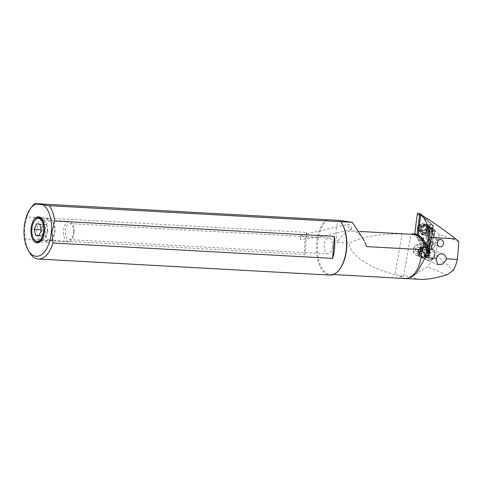 <?xml version="1.0" encoding="UTF-8"?>
<svg xmlns="http://www.w3.org/2000/svg" width="483" height="483" viewBox="0 0 483 483"><rect width="100%" height="100%" fill="white"/><g stroke="black" fill="none" stroke-linecap="round" stroke-linejoin="round"><path stroke-width="0.36" stroke-dasharray="2.42 1.81" d="M458.85 241.566L439.186 234.448L435.738 254.487L453.259 270.426M439.186 234.448L427.099 223.526L425.595 235.173L426.924 239.477A3.635 2.82 -66.7 0 1 427.02 241.277A3.635 2.82 -66.7 0 1 422.679 244.537A3.635 2.82 -66.7 0 1 421.309 242.919L420.711 240.969L423.947 242.466L416.926 237.286L421.363 247.519M425.595 235.173L431.675 237.98L433.197 226.189L427.099 223.526M433.197 226.189L421.013 215.062M429.278 249.162L431.047 248.491L432.472 248.715A3.779 2.228 141.5 0 0 434.899 246.034L437.024 240.492A3.779 2.228 141.5 0 0 437.224 239.574L436.867 240.546C435.37 242.864 433.674 243.849 431.778 243.486C430.818 242.967 430.667 241.977 431.337 240.51L431.404 240.389A3.779 2.228 141.5 0 0 430.878 241.349L428.753 246.891A3.779 2.228 141.5 0 0 428.868 248.811A3.779 2.228 141.5 0 0 429.278 249.162L421.967 239.254L422.323 233.355A4.619 3.58 -66.7 0 1 421.858 230.282A4.619 3.58 -66.7 0 1 427.37 226.135A4.619 3.58 -66.7 0 1 429.23 230.476A4.619 3.58 -66.7 0 1 428.475 232.498L427.745 245.225L429.055 248.244L425.523 246.517A5.905 4.582 -66.7 0 1 427.799 252.023A5.905 4.582 -66.7 0 1 420.753 257.324A5.905 4.582 -66.7 0 1 418.375 251.776A5.905 4.582 -66.7 0 1 421.224 247.115L421.357 247.525M428.475 232.498L434.096 235.45L433.523 234.297L431.416 233.428C430.099 233.687 429.115 234.623 428.457 236.235L422.323 233.355M432.472 248.715L428.035 238.608M437.224 239.574L436.276 237.769L434.265 237.02C432.164 237.829 431.21 238.952 431.404 240.389M434.096 235.45A4.619 3.58 113.3 0 0 435.123 233.011A4.619 3.58 113.3 0 0 433.263 228.676A4.619 3.58 113.3 0 0 428.783 230.379A4.619 3.58 113.3 0 0 427.757 232.818A4.619 3.58 113.3 0 0 428.457 236.235M421.967 239.254L416.926 237.286M365.208 242.955A36.352 18.831 93.2 0 0 353.103 231.122A36.352 18.831 93.2 0 0 352.252 231.037A36.352 18.831 93.2 0 0 337.532 242.436L349.336 243.088C362.184 236.742 379.771 233.687 402.098 233.929L411.987 234.327M425.523 246.517L422.214 245.793L421.224 247.115L422.903 249.101L426.133 250.49C428.813 250.448 435.883 249.463 432.285 249.633L429.055 248.244M443.165 254.1L432.285 249.633L428.059 239.888M423.947 242.466L427.407 245.738A3.635 2.82 113.3 0 0 428.699 247.127A3.635 2.82 113.3 0 0 433.034 243.861A3.635 2.82 113.3 0 0 432.943 242.068L431.567 238.204L433.142 226.02M427.775 244.941L427.914 245.406L427.407 245.738M420.331 244.38L425.475 246.596A5.814 4.516 113.3 0 1 427.515 252.923A5.814 4.516 113.3 0 1 422.118 257.53A5.814 4.516 113.3 0 1 420.79 257.24L415.736 255.066A5.814 4.516 -66.7 0 1 413.587 248.763A5.814 4.516 -66.7 0 1 419.002 244.09A5.814 4.516 -66.7 0 1 420.331 244.38A5.814 4.516 -66.7 0 1 422.474 250.689A5.814 4.516 -66.7 0 1 417.064 255.356A5.814 4.516 -66.7 0 1 415.736 255.066M420.711 240.969L412.579 233.621M420.355 279.349C416.074 279.096 413.315 278.027 412.071 276.131L427.715 266.719L435.738 254.487M412.071 276.131L399.616 275.829L404.941 278.462A28.358 14.689 -86.8 0 0 405.605 278.528M402.098 233.929L395.1 274.616L399.489 275.473A28.358 14.689 -86.8 0 0 404.941 278.462L405.418 278.522M421.267 247.181A5.814 4.516 113.3 0 0 418.356 252.615A5.814 4.516 113.3 0 0 420.79 257.24M446.751 274.905L427.715 266.719M399.489 275.473L399.616 275.829M395.1 274.616C368.487 267.775 349.372 254.607 349.336 243.088M340.521 221.655A28.358 14.689 93.2 0 1 342.218 224.04M339.736 269.103A28.358 14.689 93.2 0 1 330.535 274.398A28.358 14.689 93.2 0 1 329.871 274.332A28.358 14.689 93.2 0 1 317.391 250.442A28.358 14.689 93.2 0 1 327.661 219.813M337.532 242.436C335.075 232.383 335.733 225.06 339.507 220.465M350.966 229.262L351.823 229.045L350.966 229.262C348.641 228.628 345.888 223.502 348.334 224.287L349.203 224.788C350.96 226.352 351.835 227.771 351.823 229.045M302.527 236.573L316.649 237.358L300.746 239.441C300.45 237.908 300.547 237.165 301.042 237.231L302.527 236.573A2.91 1.316 -103.3 0 0 301.507 235.354A2.91 1.316 -103.3 0 0 301.018 235.281L348.334 224.287M326.23 219.662A29.083 15.064 -86.8 0 0 316.425 251.214A29.083 15.064 -86.8 0 0 329.195 275.02A29.083 15.064 -86.8 0 0 329.877 275.087M304.978 254.42L25.297 239.019L24.301 227.91L27.03 217.006L306.711 232.408A29.083 15.064 93.2 0 0 304.978 254.42L306.711 232.408M27.03 217.006A29.083 15.064 93.2 0 1 32.156 206.386M29.614 252.603A29.083 15.064 93.2 0 1 25.297 239.019M47.298 230.862A10.179 5.271 -86.8 0 0 44.424 220.689A10.179 5.271 -86.8 0 0 42.619 219.946A10.179 5.271 -86.8 0 0 36.829 229.359A10.179 5.271 -86.8 0 0 41.502 240.274A10.179 5.271 -86.8 0 0 43.379 239.731A10.179 5.271 -86.8 0 0 47.298 230.862M74.044 232.335A10.179 5.271 93.2 0 1 68.248 241.748A10.179 5.271 93.2 0 1 63.575 230.832A10.179 5.271 93.2 0 1 69.365 221.419A10.179 5.271 93.2 0 1 74.044 232.335M73.597 232.208A8 4.142 -86.8 0 0 69.926 223.635A8 4.142 -86.8 0 0 65.374 231.031A8 4.142 -86.8 0 0 69.045 239.604A8 4.142 -86.8 0 0 73.597 232.208M332.485 246.469A8 4.142 93.2 0 1 327.927 253.865A8 4.142 93.2 0 1 324.256 245.286A8 4.142 93.2 0 1 328.808 237.89A8 4.142 93.2 0 1 332.485 246.469M301.018 235.281A2.91 1.316 -103.3 0 0 300.746 239.441M426.924 239.477L432.943 242.068L431.567 238.204M50.926 221.027A9.563 4.957 -86.8 0 0 45.257 229.848A9.563 4.957 -86.8 0 0 49.429 240.087A9.563 4.957 -86.8 0 0 52.756 238.318A9.563 4.957 -86.8 0 0 53.595 223.122A9.563 4.957 -86.8 0 0 50.926 221.027M47.394 242.152A11.749 6.086 -86.8 0 0 47.787 242.188A11.749 6.086 -86.8 0 0 51.482 239.991A11.749 6.086 -86.8 0 0 52.508 221.323A11.749 6.086 -86.8 0 0 49.236 218.751A11.749 6.086 -86.8 0 0 49.079 218.733A11.749 6.086 -86.8 0 0 42.263 229.739A11.749 6.086 -86.8 0 0 47.394 242.152M34.999 220.067A12.117 6.273 -86.8 0 0 33.937 239.314M44.466 231.109A12.117 6.273 -86.8 0 0 44.563 229.377M47.908 230.735L45.728 236.284L42.275 235.789L41.001 229.745L43.186 224.197L46.64 224.692L47.908 230.735L41.212 230.367M39.032 235.915L45.728 236.284M39.147 235.613L42.275 235.789M36.491 223.828L43.186 224.197M39.944 224.323L46.64 224.692M430.89 259.552A4.365 3.387 -66.7 0 1 427.582 255.851A4.365 3.387 -66.7 0 1 431.367 251.16A4.365 3.387 -66.7 0 1 434.676 254.861A4.365 3.387 -66.7 0 1 430.89 259.552M430.601 249.403A5.814 4.516 -66.7 0 1 432.587 249.651A5.814 4.516 -66.7 0 1 435.014 254.336A5.814 4.516 -66.7 0 1 429.973 260.591A5.814 4.516 -66.7 0 1 427.986 260.337A5.814 4.516 -66.7 0 1 425.553 255.652A5.814 4.516 -66.7 0 1 430.601 249.403M434.175 253.973A5.814 4.516 113.3 0 0 431.742 249.288A5.814 4.516 113.3 0 0 424.714 255.29A5.814 4.516 113.3 0 0 427.147 259.975A5.814 4.516 113.3 0 0 434.175 253.973M429.876 252.126A5.814 4.516 -66.7 0 1 422.848 258.127A5.814 4.516 -66.7 0 1 420.415 253.442A5.814 4.516 -66.7 0 1 427.443 247.441A5.814 4.516 -66.7 0 1 429.876 252.126M428.868 251.691A5.814 4.516 113.3 0 0 426.435 247.006A5.814 4.516 113.3 0 0 419.407 253.007A5.814 4.516 113.3 0 0 421.84 257.693A5.814 4.516 113.3 0 0 428.868 251.691M427.183 250.967A5.814 4.516 -66.7 0 1 420.156 256.968A5.814 4.516 -66.7 0 1 417.723 252.283A5.814 4.516 -66.7 0 1 424.75 246.282A5.814 4.516 -66.7 0 1 427.183 250.967M422.8 249.083A5.814 4.516 113.3 0 0 420.367 244.398A5.814 4.516 113.3 0 0 418.387 244.144A5.814 4.516 113.3 0 0 413.339 250.399A5.814 4.516 113.3 0 0 415.772 255.084A5.814 4.516 113.3 0 0 417.753 255.332A5.814 4.516 113.3 0 0 422.8 249.083M420.778 248.884A4.365 3.387 113.3 0 0 417.463 245.183A4.365 3.387 113.3 0 0 413.677 249.874A4.365 3.387 113.3 0 0 416.992 253.575A4.365 3.387 113.3 0 0 420.778 248.884M415.356 250.858L415.495 248.401L417.366 246.916L419.099 247.894L418.96 250.357L417.089 251.842L415.356 250.858L419.147 252.494L419.286 250.031L421.158 248.546L417.366 246.916M415.495 248.401L419.286 250.031M419.147 252.494L420.88 253.472L422.752 251.987L418.96 250.357M417.089 251.842L420.88 253.472M419.099 247.894L422.891 249.524L422.752 251.987M422.891 249.524L421.158 248.546M431.754 229.256A4.764 3.695 -66.7 0 1 431.597 232.124L431.156 232.184A4.25 3.303 113.3 0 0 429.677 227.294A4.25 3.303 113.3 0 0 428.228 227.113A4.25 3.303 113.3 0 0 424.841 230.222A4.25 3.303 113.3 0 0 424.678 233.09L424.237 233.15A4.764 3.695 -66.7 0 1 428.258 226.624A4.764 3.695 -66.7 0 1 429.876 226.829A4.764 3.695 -66.7 0 1 431.754 229.256M431.156 232.184L426.833 230.005L431.597 232.124M424.237 233.15L420.011 231.327A4.764 3.695 113.3 0 1 424.026 224.8A4.764 3.695 113.3 0 1 425.65 225.012A4.764 3.695 113.3 0 1 427.503 227.342L427.395 226.901A5.271 4.093 -66.7 0 1 427.286 230.023M427.364 230.306A4.764 3.695 113.3 0 0 427.503 227.342M429.677 227.294L425.451 225.476A4.25 3.303 -66.7 0 0 424.002 225.295A4.25 3.303 -66.7 0 0 420.445 231.266L419.226 231.067L420.011 231.327M419.063 231.17A5.271 4.093 -66.7 0 1 423.543 224.094A5.271 4.093 -66.7 0 1 427.395 226.901M419.226 231.067A4.908 3.81 -66.7 0 1 423.38 224.378A4.908 3.81 -66.7 0 1 426.96 226.998A4.908 3.81 -66.7 0 1 426.833 230.005M425.451 225.476A4.25 3.303 -66.7 0 1 427.105 227.559A4.25 3.303 -66.7 0 1 426.93 230.367M420.445 231.266L424.678 233.09M419.123 225.018C416.938 224.806 416.63 231.031 418.864 230.204C421.049 230.415 421.357 224.19 419.123 225.018L417.119 227.505L418.411 230.977L419.25 231.079L421.713 228.067L420.421 224.589L419.576 224.486M419.28 230.632L419.347 231.363L420.095 231.423L423.271 230.077L426.012 231.2L425.112 226.515L424.267 226.412C422.16 227.312 421.411 229.093 422.021 231.762L419.28 230.632A3.2 2.493 112.3 0 0 420.156 231.333A3.2 2.493 112.3 0 0 421.218 231.46A3.2 2.493 112.3 0 0 423.271 230.077M422.927 233.204L423.929 247.537L426.875 247.127L427.841 248.944L423.555 249.832L423.525 237.757A7.867 6.128 112.3 0 0 426.266 238.125A7.867 6.128 112.3 0 0 429.079 236.984L428.487 232.432L426.012 231.2A3.2 2.493 -67.7 0 1 423.965 232.589A3.2 2.493 -67.7 0 1 422.903 232.462A3.2 2.493 -67.7 0 1 422.021 231.762L422.697 232.269L422.927 233.204L422.71 232.269L428.415 234.611L426.453 248.811L425.595 250.671L423.555 249.832M433.028 231.429A4.51 3.514 112.3 0 0 431.077 227.771L432.593 228.399A4.51 3.514 -67.7 0 0 431.096 228.218A4.51 3.514 -67.7 0 0 427.214 233.078L425.698 232.456L426.036 233.567L426.103 232.166L422.528 230.693C422.752 228.67 423.331 227.245 424.267 226.412L426.018 226.775L428.204 229.902L428.355 231.399L431.711 232.776L433.028 231.429L434.549 232.057L434.368 232.329C433.722 228.507 432.599 229.848 431.639 229.443C430.576 230.131 429.677 229.069 428.294 233.174L427.214 233.078L428.415 234.611L428.016 246.415L426.453 248.811M434.368 232.329L432.146 245.835C430.86 245.11 429.484 245.298 428.016 246.415M428.149 234.134L428.294 233.174M432.774 231.864L432.792 231.466A4.214 3.284 -67.7 0 0 429.58 227.873A4.214 3.284 -67.7 0 0 425.934 232.383A4.214 3.284 112.3 0 0 425.934 232.42L426.235 232.281L426.036 233.567L422.71 232.269M431.077 227.771A4.51 3.514 112.3 0 0 429.58 227.596A4.51 3.514 112.3 0 0 425.698 232.456M422.528 230.693L422.818 232.486M428.487 232.432L428.355 231.399M434.338 233.271L434.549 232.057A4.51 3.514 -67.7 0 0 432.593 228.399M428.264 231.496L433.969 233.838L432.146 245.835M426.875 247.127L429.079 236.984L429.115 249.059L431.156 249.898L432.013 248.039M431.156 249.898L425.595 250.671M429.115 249.059L427.841 248.944M423.772 249.512L423.929 247.537M415.634 234.684L426.03 244.078A1.745 1.352 113.3 0 0 426.326 244.271A1.745 1.352 113.3 0 0 428.421 242.617L430.782 224.329A0.58 0.453 113.3 0 0 430.643 223.877L418.876 213.244L421.134 214.217M421.285 224.106A5.742 4.456 -66.7 0 1 427.292 226.497A5.742 4.456 -66.7 0 1 424.285 233.814A5.742 4.456 -66.7 0 1 424.092 233.923A5.742 4.456 -66.7 0 1 418.32 231.574A5.742 4.456 -66.7 0 1 421.285 224.106M421.418 215.231L432.865 225.579L430.516 243.788L433.058 225.06L430.643 223.877M432.865 225.579L433.058 225.06M423.374 216.239L432.901 224.849M430.516 243.788A1.02 0.791 -66.7 0 1 429.121 244.646L418.193 234.774M426.96 234.967A5.742 4.456 113.3 0 0 429.9 227.396A5.742 4.456 113.3 0 0 423.965 225.259A5.742 4.456 113.3 0 0 421.025 232.83A5.742 4.456 113.3 0 0 426.96 234.967M428.421 242.617L430.679 243.589A1.745 1.352 -66.7 0 1 429.731 245.116A1.745 1.352 -66.7 0 1 428.584 245.243A1.745 1.352 -66.7 0 1 428.288 245.05L417.698 235.481M423.639 225.863A4.727 3.665 113.3 0 0 421.037 230.288A4.727 3.665 113.3 0 0 423.005 234.201A4.727 3.665 113.3 0 0 426.109 233.85A4.727 3.665 113.3 0 0 428.711 229.431A4.727 3.665 113.3 0 0 426.743 225.519A4.727 3.665 113.3 0 0 423.639 225.863M422.571 225.404A4.727 3.665 -66.7 0 1 425.674 225.06A4.727 3.665 -66.7 0 1 427.509 227.372A4.727 3.665 -66.7 0 1 425.04 233.392A4.727 3.665 -66.7 0 1 424.883 233.482A4.727 3.665 -66.7 0 1 421.937 233.742A4.727 3.665 -66.7 0 1 419.969 229.83A4.727 3.665 -66.7 0 1 422.571 225.404M418.085 235.215L422.033 238.777M427.914 245.406A3.2 2.481 113.3 0 0 427.926 245.43A3.2 2.481 113.3 0 0 431.234 246.59A3.2 2.481 113.3 0 0 432.859 242.381M437.024 240.492L431.82 233.941M428.186 237.582L434.899 246.034M425.674 234.792L430.878 241.349M428.753 246.891L422.039 238.439M417.59 235.463L421.786 239.254M411.812 234.358L412.705 234.364A36.352 18.831 -86.8 0 0 411.751 234.358M422.903 249.101L417.849 237.437M421.122 238.928L426.133 250.49M403.643 276.095L410.828 234.303M426.809 245.279L421.309 242.919M426.072 254.559A2.983 2.312 113.3 0 0 428.33 257.089A2.983 2.312 113.3 0 0 430.921 253.889A2.983 2.312 113.3 0 0 428.656 251.359A2.983 2.312 113.3 0 0 426.072 254.559M426 254.366A2.62 2.029 -66.7 0 1 429.164 251.661A2.62 2.029 -66.7 0 1 430.256 253.768A2.62 2.029 -66.7 0 1 427.099 256.473A2.62 2.029 -66.7 0 1 426 254.366M424.334 253.647A2.62 2.029 113.3 0 0 425.426 255.755A2.62 2.029 113.3 0 0 428.59 253.05A2.62 2.029 113.3 0 0 427.497 250.943A2.62 2.029 113.3 0 0 424.334 253.647M423.669 253.533A2.983 2.312 -66.7 0 1 426.26 250.327A2.983 2.312 -66.7 0 1 428.518 252.857A2.983 2.312 -66.7 0 1 425.934 256.056A2.983 2.312 -66.7 0 1 423.669 253.533M428.572 251.734A5.452 4.232 -66.7 0 1 423.839 257.596A5.452 4.232 -66.7 0 1 419.703 252.965A5.452 4.232 -66.7 0 1 424.43 247.103A5.452 4.232 -66.7 0 1 428.572 251.734M419.872 252.706A4.727 3.665 -66.7 0 1 425.583 247.827A4.727 3.665 -66.7 0 1 427.558 251.631A4.727 3.665 -66.7 0 1 421.846 256.509A4.727 3.665 -66.7 0 1 419.872 252.706M419.027 252.343A4.727 3.665 113.3 0 0 421.007 256.147A4.727 3.665 113.3 0 0 426.718 251.269A4.727 3.665 113.3 0 0 424.738 247.465A4.727 3.665 113.3 0 0 419.027 252.343M426.887 251.009A5.452 4.232 113.3 0 0 422.746 246.378A5.452 4.232 113.3 0 0 418.018 252.241A5.452 4.232 113.3 0 0 422.154 256.871A5.452 4.232 113.3 0 0 426.887 251.009M418.864 230.204L419.25 231.079M425.934 232.42L425.915 232.818M426.012 226.793L430.268 228.544C428.53 227.898 427.189 229.147 426.235 232.281L426.103 232.166A3.49 2.717 -67.7 0 1 426.103 232.136A3.49 2.717 -67.7 0 1 430.268 228.544A3.49 2.717 -67.7 0 1 431.778 231.375L432.792 231.466M428.204 229.902L431.778 231.375L431.711 232.776M430.782 224.329L433.04 225.301M426.03 244.078L428.288 245.05L429.121 244.646M431.778 243.486L439.246 246.698M435.485 237.165L441.534 239.767M433.523 234.297L436.318 237.817M427.37 226.135L433.263 228.676M427.274 246.807L428.868 248.811M430.963 244.597L433.245 249.862M352.252 231.037L359.533 231.435M420.753 257.324L437.779 264.648M330.535 274.398L333.258 274.543M44.424 220.689L40.801 217.761M43.379 239.731L39.449 242.243M41.502 240.274L68.248 241.748M42.619 219.946L69.365 221.419M69.045 239.604L327.927 253.865M69.926 223.635L328.808 237.89M316.474 237.6L351.521 229.322M431.76 238.071L433.287 226.201M422.679 244.537L428.699 247.127C430.329 247.423 433.269 247.417 433.022 242.146L431.748 238.028M53.595 223.122L52.508 221.323M52.756 238.318L51.482 239.991M49.079 218.733L39.051 217.815M47.787 242.188L37.716 242.001M432.587 249.651L431.742 249.288M427.986 260.337L427.147 259.975M426.139 254.487C427.002 251.945 428.01 251.003 429.164 251.661L427.497 250.943C428.053 251.003 428.373 251.661 428.457 252.929C427.588 255.471 426.58 256.413 425.426 255.755L427.099 256.473C426.531 256.401 426.211 255.742 426.139 254.487M427.443 247.441L426.435 247.006M422.848 258.127L421.84 257.693M420.005 252.826C420.898 248.932 422.758 247.266 425.583 247.827L424.738 247.465C426.018 248.111 426.628 249.337 426.58 251.148C425.692 255.042 423.832 256.708 421.007 256.147L421.846 256.509C420.91 256.449 420.295 255.223 420.005 252.826M424.75 246.282L420.367 244.398M420.156 256.968L415.772 255.084M429.876 226.829L425.65 225.012M427.105 227.559L426.96 226.998M419.347 231.363L418.411 230.977M425.131 226.521L420.421 224.589M422.685 232.257L420.687 231.272M426.326 244.271L428.584 245.243M426.743 225.519L425.674 225.06M423.005 234.201L421.937 233.742M424.883 233.482L424.092 233.923M427.509 227.372L427.292 226.497"/><path stroke-width="0.72" d="M405.418 278.522L420.355 279.349C426.869 279.651 435.666 278.172 446.751 274.905L453.259 270.426A33.593 17.4 -86.8 0 0 457.443 259.449L458.85 241.566L455.59 238.856C443.14 229.214 432.623 221.8 424.032 216.613L421.013 215.062L420.705 215.249L422.691 216.541C426.676 221.456 429.182 228.429 430.226 237.455L429.399 254.016L428.512 255.821L425.239 255.64L421.888 249.645L366.567 246.602A36.352 18.831 93.2 0 0 365.208 242.955L366.567 246.602M420.705 215.249L418.085 235.215L417.59 235.463L412.579 233.621L411.751 234.358M443.509 243.408C442.977 246.143 441.559 247.236 439.246 246.698C437.9 246.016 437.242 244.803 437.266 243.064C437.797 240.329 439.222 239.23 441.534 239.767C442.875 240.456 443.533 241.669 443.509 243.408M422.039 215.496L422.607 216.456M424.032 216.613L422.691 216.541M455.59 238.856L430.22 237.455M457.443 259.449L446.352 258.84C446.038 256.551 444.976 254.976 443.165 254.1C439.922 253.201 437.664 254.595 436.403 258.29L425.209 257.674L425.239 255.64M446.352 258.84L446.153 259.914L442.651 264.086L437.785 264.642L436.01 259.359L436.403 258.29M333.258 274.543L405.605 278.528A28.358 14.689 -86.8 0 0 421.888 249.645M405.732 278.54L411.178 277.308L416.575 273.137L425.209 257.674M43.494 205.058A26.462 13.711 93.2 0 1 51.367 231.822A26.462 13.711 93.2 0 1 42.238 254.13A26.462 13.711 93.2 0 1 28.31 250.442A26.462 13.711 93.2 0 1 24.15 227.922A26.462 13.711 93.2 0 1 30.628 208.39A26.462 13.711 93.2 0 1 36.014 203.989L49.23 205.686L352.373 222.307L364.297 240.836M341.855 223.442L342.218 224.04A28.358 14.689 93.2 0 1 339.736 269.103L339.314 269.659A29.083 15.064 -86.8 0 0 341.855 223.442A29.083 15.064 -86.8 0 0 340.708 221.739M352.373 222.307L339.507 220.465L326.23 219.662L34.752 203.609L36.014 203.989M49.23 205.686A29.083 15.064 93.2 0 1 54.694 220.972L51.965 231.876L52.961 242.985A29.083 15.064 93.2 0 1 38.392 259.033L329.877 275.087A29.083 15.064 -86.8 0 0 339.314 269.659M30.628 208.39L32.156 206.386A29.083 15.064 93.2 0 1 34.752 203.609M52.961 242.985L332.642 258.393A29.083 15.064 93.2 0 0 334.375 236.374L54.694 220.972M38.392 259.033A29.083 15.064 93.2 0 1 37.716 258.966A29.083 15.064 93.2 0 1 29.614 252.603L28.31 250.442M31.027 228.906A13.089 6.78 -86.8 0 0 39.449 242.243A13.089 6.78 -86.8 0 0 44.49 230.838A13.089 6.78 -86.8 0 0 40.801 217.761A13.089 6.78 -86.8 0 0 31.027 228.906M334.375 236.374L332.642 258.393M44.563 229.377A12.117 6.273 -86.8 0 0 39.214 217.833A12.117 6.273 -86.8 0 0 39.051 217.815A12.117 6.273 -86.8 0 0 34.999 220.067L34.655 220.52A11.526 5.971 93.2 0 1 38.664 218.394A11.526 5.971 93.2 0 1 43.687 230.723A11.526 5.971 93.2 0 1 36.853 241.349A11.526 5.971 93.2 0 1 33.647 238.831A11.526 5.971 93.2 0 1 34.655 220.52M33.647 238.831L33.937 239.314A12.117 6.273 -86.8 0 0 37.312 241.965A12.117 6.273 -86.8 0 0 37.716 242.001A12.117 6.273 -86.8 0 0 44.466 231.109M35.573 235.42L39.032 235.915L41.212 230.367L39.944 224.323L36.491 223.828L34.305 229.377L35.573 235.42L39.147 235.613M41.146 230.053L41.061 229.66M34.305 229.377L41.001 229.745M418.876 213.244A1.165 0.906 113.3 0 0 417.282 214.223L414.782 233.591A0.58 0.453 113.3 0 0 414.921 234.044L415.634 234.684M418.193 234.774L420.548 215.352L419.54 215.195A1.165 0.906 -66.7 0 1 421.134 214.217L423.374 216.239M420.548 215.352A0.435 0.338 -66.7 0 1 421.146 214.983L421.418 215.231M417.698 235.481L417.101 234.835L418.055 234.647M417.282 214.223L419.54 215.195L417.101 234.835M418.181 234.895A37.269 19.308 93.2 0 1 429.399 254.016M428.512 255.821A36.352 18.831 -86.8 0 0 413.557 234.448A36.352 18.831 -86.8 0 0 412.705 234.364L359.533 231.435M421.134 214.217L421.146 214.983M414.782 233.591L417.04 234.557M417.179 235.016L414.921 234.044M418.683 213.118L420.941 214.09"/></g></svg>
